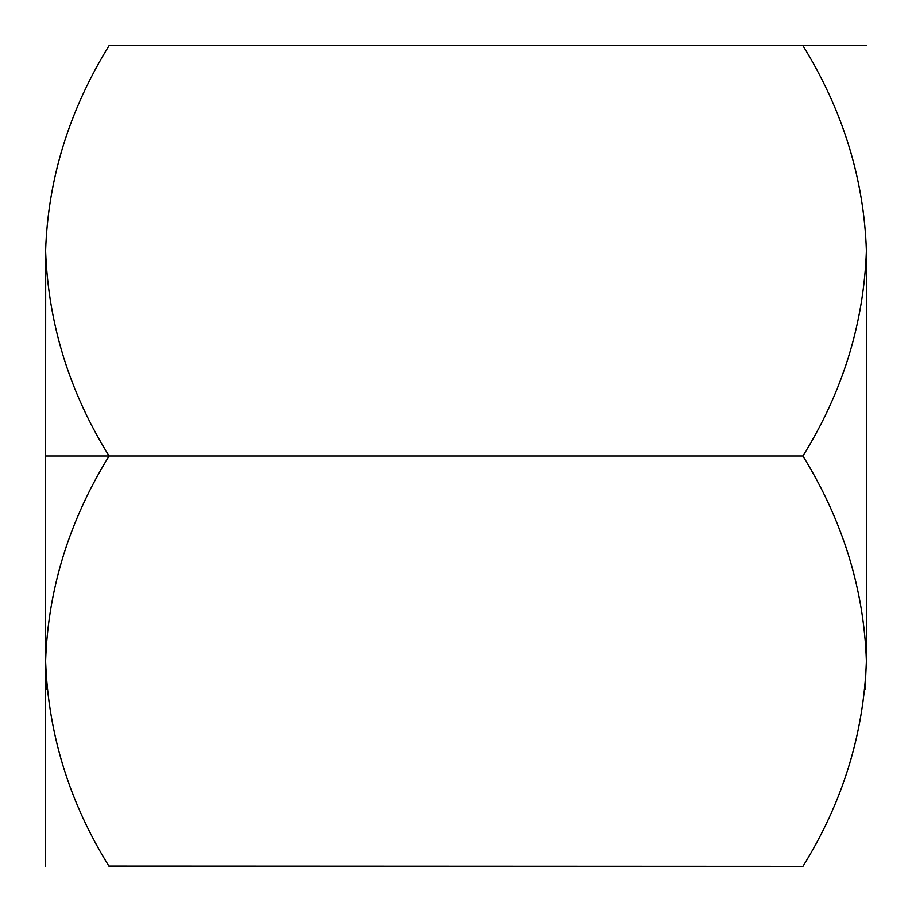 <?xml version="1.0" encoding="UTF-8"?>
<svg xmlns="http://www.w3.org/2000/svg" width="912" height="912" viewBox="0 0 912 912"><rect width="100%" height="100%" fill="white"/><g stroke="black" fill="none" stroke-linecap="round" stroke-linejoin="round"><path stroke-width="1.37" d="M45.691 258.028L45.6 456L109.087 456C69.403 392.114 48.245 323.714 45.6 250.8L45.6 250.618M802.936 866.354L108.916 866.092M109.087 866.4C69.403 802.514 48.245 734.114 45.6 661.2L45.6 456L45.6 661.2C48.028 589.129 69.187 520.729 109.087 456L802.913 456L45.6 456L45.6 250.8C48.028 178.729 69.187 110.329 109.087 45.6L802.913 45.6L109.087 45.6C69.187 110.329 48.028 178.729 45.6 250.8C48.245 323.714 69.403 392.114 109.087 456C69.187 520.729 48.028 589.129 45.6 661.2L46.911 689.54L45.6 661.2C48.245 734.114 69.403 802.514 109.087 866.4L802.913 866.4C842.597 802.514 863.755 734.114 866.4 661.2L865.089 689.54L866.4 661.2C863.972 589.129 842.813 520.729 802.913 456C842.597 392.114 863.755 323.714 866.4 250.8L866.309 258.028M802.913 45.6L866.4 45.6L802.913 45.6C842.813 110.329 863.972 178.729 866.4 250.8C863.972 178.729 842.813 110.329 802.913 45.6M802.913 456C842.813 520.729 863.972 589.129 866.4 661.2L866.4 250.8C863.755 323.714 842.597 392.114 802.913 456M866.4 250.8L866.4 661.2C863.755 734.114 842.597 802.514 802.913 866.4M45.6 661.2L45.6 866.4L45.6 661.2"/></g></svg>
